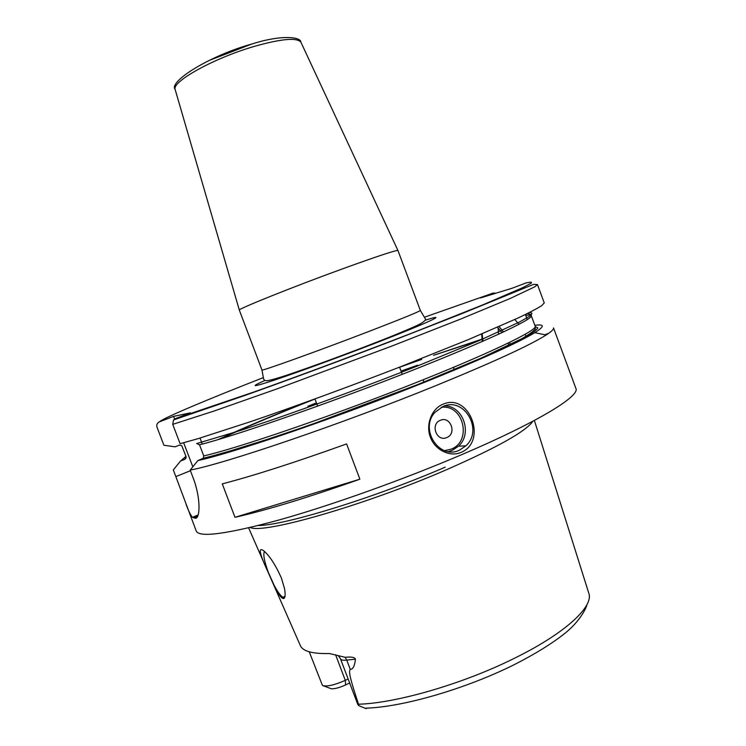 <?xml version="1.0" encoding="UTF-8"?>
<svg xmlns="http://www.w3.org/2000/svg" width="746" height="746" viewBox="0 0 746 746"><rect width="100%" height="100%" fill="white"/><g stroke="black" fill="none" stroke-linecap="round" stroke-linejoin="round"><path stroke-width="1.12" d="M349.669 683.01L345.603 684.94C339.896 687.542 335.196 688.838 331.504 688.838L323.456 685.826M248.614 527.86L300.172 645.187C302.419 651.174 312.154 653.953 329.387 653.533L345.137 657.291C351.385 656.657 354.816 657.273 355.422 659.147C354.76 665.842 353.035 669.255 350.266 669.395C348.522 671.549 349.781 677.722 358.518 704.224L358.91 705.716L366.23 708.691M345.603 684.94L345.295 680.352C334.404 685.145 326.785 686.852 322.44 685.453L309.245 651.808M350.266 669.395L346.741 660.107C343.113 660.48 341.034 660.07 340.512 658.877L357.866 704.634L358.91 705.716M335.551 654.662L345.295 680.352L348.149 679M358.518 704.224C396.051 703.208 462.455 684.054 513.407 658.774C565.048 633.606 594.021 606.545 588.78 593.163L534.378 420.446M250.292 527.469C262.536 534.434 364.076 505.574 446.434 469.756C497.368 447.395 526.172 431.225 532.858 421.257M268.998 574.084C259.421 553.793 257.752 546.119 264 551.052C269.754 556.022 275.544 564.992 281.382 577.982L284.58 588.79C285.522 594.534 285.242 597.779 283.732 598.534C281.54 598.796 278.323 594.348 274.071 585.19L268.355 572.415C264.243 561.197 262.946 554.213 264.457 551.462M274.071 585.19C277.624 591.876 280.571 595.905 282.902 597.285L284.133 597.499L284.86 596.856M417.639 365.186L401.04 371.079M316.425 402.887L307.818 406.281M423.98 382.129L423.103 379.798M454.006 369.839L453.717 367.274M186.164 504.594C188.645 511.28 190.762 515.514 192.533 517.286L195.144 518.2C200.003 519.598 201.308 498.626 192.888 477.216L190.174 470.101C225.273 463.555 342.6 423.663 436.121 385.533C493.031 362.248 529.697 345.407 546.128 335.019C551.546 331.532 554.008 329.154 553.504 327.895L575.893 388.424C580.267 396.042 537.456 422.357 461.923 454.556C403.353 479.594 331.802 505.154 279.899 519.748C227.213 534.043 199.341 537.829 196.282 531.105L173.324 469.924L175.133 467.695M443.096 404.192C469.523 392.461 487.8 441.52 461.103 452.365C449.847 457.485 434.787 449.717 430.395 437.221C425.5 424.94 431.57 408.612 443.096 404.192M443.04 406.486C464.282 396.508 483.66 430.069 465.886 445.847L459.387 450.211C439.18 460.151 419.084 428.969 435.077 412.258L443.04 406.486M234.99 517.314L222.271 483.874C253.696 475.715 295.136 462.408 346.592 443.926L359.88 479.193C308.387 497.423 266.76 510.133 234.99 517.314L359.88 479.193M499.13 333.994L498.598 334.143M481.972 339.16L433.557 355.32L482.019 339.486M190.174 470.101L197.849 460.608C227.082 454.174 300.237 430.069 376.087 401.236C451.964 372.403 515.85 344.465 534.77 332.679C544.449 326.589 544.739 324.1 535.637 325.219L534.919 325.508M185.959 456.356L180.532 461.047L173.324 469.924M399.604 367.228L421.732 359.404L404.183 365.353M310.289 400.639C273.857 415.037 243.159 428.017 218.196 439.59M424.399 317.227L493.199 293.057L480.508 297.952L512.11 288.226L526.2 282.883M493.199 293.057L495.913 293.215M514.787 319.521L519.039 324.333M525.137 334.357L526.2 336.623M498.608 334.227L498.048 327.848M527.226 319.67L525.501 314.476M197.849 460.608L203.21 458.268L221.394 453.671L275.358 436.876C318.701 422.32 371.461 402.933 418.776 384.125L481.067 358.127L521.734 338.721C530.024 333.91 534.556 330.515 535.339 328.529L535.199 326.244L531.283 315.698C533.8 319.064 482.205 343.104 401.376 374.669C320.659 406.225 232.053 436.764 199.508 444.784L203.742 455.918L203.21 458.268M180.532 461.047L184.868 459.322L186.08 456.655L181.726 445.623L179.45 445.11L175.105 446.826L163.896 445.241L156.996 427.15C156.343 424.763 157.154 422.991 159.43 421.844L173.594 416.371L174.797 419.541M529.492 312.509C532.709 312.555 532.653 313.861 529.334 316.416L519.421 322.058L479.557 340.446L416.967 366.193C369.009 385.132 314.961 405.143 270.528 420.436L240.147 430.582L196.674 443.572L199.508 444.784M180.112 443.702L197.821 438.732L251.225 421.453C294.623 406.607 348.764 386.801 399.464 367.181L468.311 339.635L517.631 318.206C529.073 312.779 537.12 308.583 541.773 305.618L544.244 302.885L537.465 284.562L534.807 286.8L510.292 298.428L460.646 319.064L391.594 346.163L277.372 388.759L214.046 411.037L172.736 424.362L180.112 443.702M173.594 416.371L190.407 412.846L175.329 418.683L173.529 419.961L172.736 424.362M200.012 438.079L202.297 444.066M183.656 442.77L192.822 466.819M344.027 268.308C293.933 286.492 237.331 309.198 239.326 310.103L261.958 369.988L263.683 379.294C265.473 380.768 263.562 382.726 286.212 375.397C313.497 366.127 343.253 355.227 375.471 342.666C400.714 332.912 420.268 324.277 421.061 323.382C424.922 321.069 426.292 319.475 425.183 318.589L420.352 310.457L397.935 250.479C395.548 250.227 377.569 256.167 344.027 268.308M440.345 420.315C429.92 424.157 436.708 442.285 446.789 437.548C457.149 433.659 450.416 415.662 440.345 420.315M345.137 657.291L346.741 660.107L355.422 659.147M445.185 467.164C373.923 498.02 283.965 525.557 258.321 525.51M547.974 333.537L544.916 334.777M535.302 326.571L537.885 327.923C536.682 329.965 532.047 333.275 523.972 337.854L483.716 357.082L421.229 383.23L310.215 424.978L245.76 446.574L202.464 458.762M184.868 459.322L186.174 457.746M220.704 438.834C246.04 427.066 277.465 413.797 314.971 399.035M203.742 455.918C236.51 448.495 325.228 418.366 405.852 386.642C486.597 354.91 537.931 330.226 535.199 326.244M525.632 315.381C529.091 314.868 530.975 314.971 531.283 315.698C531.404 314.635 530.098 313.917 527.385 313.553M175.329 418.683L255.132 391.594C304.154 374.035 364.262 351.59 416.427 331.336L483.119 304.75L522.648 287.695L530.844 283.405C532.607 281.923 530.798 281.82 525.408 283.079M263.357 377.607C207.63 399.418 163.188 418.058 159.43 421.844M264.895 380.488C248.968 387.575 252.512 387.323 275.516 379.733C298.782 371.937 341.053 356.448 376.506 342.712C429.938 322.039 450.528 312.117 425.061 320.286M196.879 517.482L195.144 518.2M193.531 517.892L197.699 516.167M175.86 476.582L190.416 470.735M261.958 369.988C259.795 371.918 317.554 351.189 367.853 331.849C401.712 318.794 419.215 311.669 420.352 310.457M301.095 42.615L300.89 42.168C296.787 37.365 281.205 38.792 254.144 46.438C214.046 58.076 171.692 81.612 175.133 89.436L175.273 89.912M251.775 44.042L209.15 60.454M510.488 344.736L509.499 342.479M503.522 331.961L499.074 326.552M509.061 345.426L508.073 343.169M502.03 332.651L497.451 327.261M481.804 333.975L482.438 341.444M482.177 333.816L482.923 341.239M448.458 451.61L452.141 450.444L458.566 446.145C472.628 433.603 463.266 406.066 444.83 405.843M444.616 450.649L451.134 449.167C472.423 441.315 463.527 403.903 441.194 407.353M586.85 604.829C586.804 606.657 580.761 620.756 564.703 633.494C551.835 643.695 535.078 654.046 514.46 664.555C465.709 688.903 402.7 707.105 366.081 708.14M340.512 658.877L338.246 655.585M282.902 597.285L284.972 596.362M284.133 597.499L283.732 598.534M534.77 332.679L546.128 335.019M173.529 419.961L245.117 395.38C288.599 379.882 342.703 359.842 393.049 340.549L461.131 313.935L533.595 284.357L537.465 284.562M192.533 517.286L198.147 514.964M239.326 310.103L175.133 89.436C168.176 81.556 210.614 55.232 252.344 43.874C282.193 34.335 301.132 37.058 300.89 42.168L397.935 250.479M481.636 334.049L482.326 341.5M448.318 451.591L452.067 450.435L458.566 446.145L465.886 445.847M317.647 406.132L314.943 398.951M402.262 374.324L399.567 367.144"/></g></svg>
